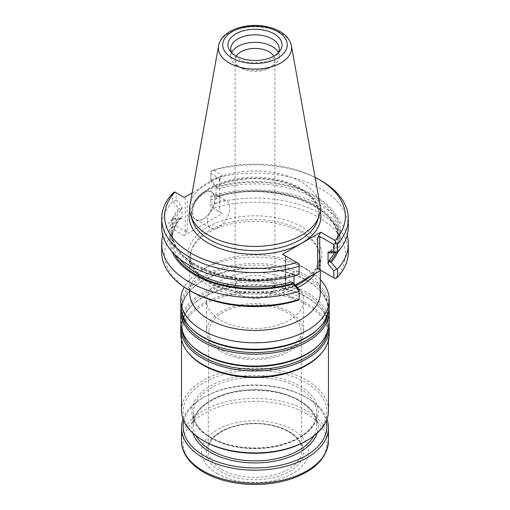 <?xml version="1.0" encoding="UTF-8"?>
<svg xmlns="http://www.w3.org/2000/svg" width="510" height="510" viewBox="0 0 510 510"><rect width="100%" height="100%" fill="white"/><g stroke="black" fill="none" stroke-linecap="round" stroke-linejoin="round"><path stroke-width="0.38" stroke-dasharray="2.55 1.91" d="M320.331 292.695A65.331 37.721 0 0 0 301.2 266.022A65.331 37.721 0 0 0 208.8 266.022A65.331 37.721 0 0 0 189.669 292.695M315.403 273.436A65.331 37.721 0 0 0 320.331 259.055A65.331 37.721 0 0 0 319.152 251.908A65.331 37.721 0 0 0 255 221.334A65.331 37.721 0 0 0 190.848 251.908A65.331 37.721 0 0 0 189.669 259.055A65.331 37.721 0 0 0 208.8 285.727A65.331 37.721 0 0 0 297.477 287.716M337.869 251.819A85.348 49.272 0 0 0 308.187 201.495A85.348 49.272 0 0 0 216.597 196.031L217.375 196.917C269.395 179.909 340.776 205.664 337.837 239.069A82.837 47.825 0 0 0 218.255 196.21L215.979 199.155L210.885 199.448L210.885 196.312L210.885 206.869L222.405 213.524L184.199 235.582L187.317 230.182L185.238 231.381L176.173 226.147L174.547 227.638L172.539 226.759L172.539 218.56L173.298 218.165L176.173 219.147L181.93 218.815L180.84 218.044C175.077 224.725 172.182 231.731 172.163 239.069A82.837 47.825 0 0 0 179.399 258.627M299.115 299.74L299.115 297.126L285.702 289.38L285.269 288.43L285.702 286.977L282.585 292.383L296.897 300.645M184.199 235.582L174.898 230.208A90.398 52.186 0 0 0 191.078 291.299M320.79 270.325L335.102 278.587A90.398 52.186 0 0 0 318.916 217.496A90.398 52.186 0 0 0 213.103 208.15M282.585 292.383L294.187 285.683A66.874 38.607 0 0 1 207.717 281.698A66.874 38.607 0 0 1 205.275 228.582A66.874 38.607 0 0 1 297.011 224.362A66.874 38.607 0 0 1 309.181 277.026M294.021 275.974L294.021 271.664L291.745 274.616A82.837 47.825 180 0 1 172.163 231.75L172.163 239.069A82.837 47.825 0 0 1 180.757 217.859L178.78 217.859A85.348 49.272 0 0 0 172.131 251.819M210.885 199.448L210.885 206.869L222.405 213.524M335.102 278.587L335.452 278.791M174.898 230.208L174.547 227.638M299.115 289.699L299.115 297.126M176.173 226.147L176.173 219.147M216.597 196.031L210.885 196.369M336.103 252.692A84.016 48.507 0 0 0 307.995 202.393A84.016 48.507 0 0 0 216.96 196.784L218.255 196.21M173.298 218.165L178.78 217.859M331.219 252.96A85.348 49.272 0 0 0 315.346 195.948A85.348 49.272 0 0 0 216.597 186.787L210.885 179.909L210.885 170.965L213.103 170.059L222.405 175.427L219.287 180.833L219.721 179.38L219.287 178.43L210.885 173.578L210.885 181.12L215.979 187.291L218.255 188.885L216.597 186.787M215.979 199.155L215.979 187.291M172.539 193.469L172.539 201.788L173.298 201.922L178.78 208.622A85.348 49.272 0 0 0 194.654 265.633A85.348 49.272 0 0 0 293.403 274.794L299.115 274.514M178.78 208.622L180.087 208.832L180.757 210.541L181.93 206.945L176.173 199.977L176.173 192.856L184.199 197.491M291.745 274.616L293.04 274.042L293.403 274.794M181.93 218.815L181.93 206.945M319.987 204.81A65.331 37.721 0 0 0 255 170.977A65.331 37.721 0 0 0 190.013 204.81M315.046 177.295A90.398 52.186 0 0 0 213.103 170.059M192.155 192.895L222.405 175.427M180.757 210.541A82.837 47.825 180 0 0 172.163 231.75C169.224 265.155 240.612 290.91 292.625 273.895L293.04 274.042A84.016 48.507 180 0 1 195.591 265.092A84.016 48.507 180 0 1 180.087 208.832M282.585 254.286L299.115 263.836L299.115 271.377L294.021 271.664M191.766 212.338A16.314 9.422 120 0 0 203.305 218.994A16.314 9.422 120 0 0 214.837 199.015A16.314 9.422 120 0 0 203.305 192.353A16.314 9.422 120 0 0 191.766 212.338M210.885 173.578L210.885 170.965M174.547 191.913L176.173 192.856M285.702 289.38L285.702 256.09L285.269 255.841L285.702 256.09L285.702 286.977M299.115 274.45L299.115 271.377M210.885 179.909L210.885 181.12M176.173 199.977L173.298 201.922M192.601 212.338A15.727 9.078 120 0 0 195.859 219.536A15.727 9.078 120 0 0 203.719 218.758A15.727 9.078 120 0 0 214.837 199.493A15.727 9.078 120 0 0 211.586 192.295A15.727 9.078 120 0 0 199.461 196.509A15.727 9.078 120 0 0 192.601 212.338M207.462 220.919A15.727 9.078 120 0 0 210.719 228.117A15.727 9.078 120 0 0 226.446 219.039A15.727 9.078 120 0 0 226.446 200.876A15.727 9.078 120 0 0 214.327 205.09A15.727 9.078 120 0 0 207.462 220.919M231.782 52.868A24.25 13.999 0 0 0 231.884 53.072A24.25 13.999 0 0 0 237.851 58.733A24.25 13.999 0 0 0 278.116 53.072A24.25 13.999 0 0 0 278.218 52.868M231.642 52.594A24.25 13.999 0 0 0 230.749 56.355A24.25 13.999 0 0 0 237.851 66.255A24.25 13.999 0 0 0 272.149 66.255A24.25 13.999 0 0 0 279.25 56.355A24.25 13.999 0 0 0 278.358 52.594M236.232 56.126A19.89 11.481 0 0 0 235.11 59.919A19.89 11.481 0 0 0 240.937 68.034L237.851 66.255L240.937 68.034A19.89 11.481 0 0 0 269.063 68.034A19.89 11.481 0 0 0 274.89 59.919A19.89 11.481 0 0 0 273.768 56.126M269.063 278.823A19.89 11.481 180 0 1 274.89 286.945A19.89 11.481 180 0 1 262.612 297.553A19.89 11.481 180 0 1 240.937 295.06A19.89 11.481 180 0 1 235.11 286.945A19.89 11.481 180 0 1 247.388 276.337A19.89 11.481 180 0 1 269.063 278.823M172.539 201.788A93.336 53.888 0 0 0 161.664 227.026M348.336 227.026A93.336 53.888 0 0 0 210.885 179.539M321 180.604A93.336 53.888 0 0 0 210.885 171.22M172.539 218.56A93.336 53.888 0 0 0 162.805 235.41M172.539 226.759A93.336 53.888 0 0 0 161.664 251.997M348.336 251.997A93.336 53.888 0 0 0 210.885 204.51M347.195 235.41A93.336 53.888 0 0 0 210.885 196.312M320.331 279.614A74.224 42.853 0 0 0 307.485 269.65A74.224 42.853 0 0 0 202.515 269.65A74.224 42.853 0 0 0 184.193 287.104M329.224 306.363A74.224 42.853 0 0 0 255 263.511A74.224 42.853 0 0 0 180.776 306.363M220.575 471.527A48.686 28.107 0 0 0 302.028 458.923A48.686 28.107 0 0 0 242.397 424.498A48.686 28.107 0 0 0 220.575 471.527M217.171 473.49A53.499 30.887 0 0 0 306.676 459.644A53.499 30.887 0 0 0 241.153 421.815A53.499 30.887 0 0 0 217.171 473.49M183.045 419.124A73.491 42.432 180 0 1 203.031 397.762A73.491 42.432 180 0 1 306.969 397.762L306.969 397.762A73.491 42.432 180 0 1 326.955 419.124M183.766 420.922A71.872 41.495 180 0 1 204.178 397.105A71.872 41.495 180 0 1 305.822 397.105L305.822 397.105A71.872 41.495 180 0 1 326.234 420.922M305.822 441.15A71.872 41.495 0 0 0 305.822 382.462A71.872 41.495 0 0 0 204.178 382.462A71.872 41.495 0 0 0 204.178 441.15M328.491 410.486A73.491 42.432 0 0 0 255 368.054A73.491 42.432 0 0 0 181.509 410.486M322.09 352.397A73.491 42.432 0 0 0 328.491 335.076A73.491 42.432 0 0 0 255 292.644A73.491 42.432 0 0 0 181.509 335.076A73.491 42.432 0 0 0 187.909 352.397M305.822 397.105L306.969 397.762L305.822 397.105M329.103 308.837A74.224 42.853 0 0 0 319.49 290.088A74.224 42.853 0 0 0 255 268.451A74.224 42.853 0 0 0 190.51 290.088A74.224 42.853 0 0 0 180.897 308.837M329.224 323.168A74.224 42.853 0 0 0 255 280.309A74.224 42.853 0 0 0 180.776 323.168M329.103 325.635A74.224 42.853 0 0 0 319.49 306.892A74.224 42.853 0 0 0 255 285.256A74.224 42.853 0 0 0 190.51 306.892A74.224 42.853 0 0 0 180.897 325.635M329.224 334.037A74.224 42.853 0 0 0 255 291.184A74.224 42.853 0 0 0 180.776 334.037M222.366 350.478A46.155 26.647 0 0 0 272.735 356.235A46.155 26.647 0 0 0 301.155 331.545A46.155 26.647 0 0 0 255 304.993A46.155 26.647 0 0 0 208.845 331.545A46.155 26.647 0 0 0 222.366 350.478M221.85 469.5A46.882 27.068 0 0 0 273.016 475.352A46.882 27.068 0 0 0 301.882 450.266A46.882 27.068 0 0 0 300.262 443.317A46.882 27.068 0 0 0 255 423.294A46.882 27.068 0 0 0 209.737 443.317A46.882 27.068 0 0 0 208.118 450.266A46.882 27.068 0 0 0 221.85 469.5M220.702 351.441A48.507 28.005 0 0 0 273.564 357.51A48.507 28.005 0 0 0 303.507 331.64A48.507 28.005 0 0 0 255 303.635A48.507 28.005 0 0 0 206.493 331.64A48.507 28.005 0 0 0 220.702 351.441M220.702 320.235A48.507 28.005 0 0 0 273.564 326.304A48.507 28.005 0 0 0 303.507 300.435A48.507 28.005 0 0 0 255 272.429A48.507 28.005 0 0 0 206.493 300.435A48.507 28.005 0 0 0 220.702 320.235M180.087 218.076A84.016 48.507 0 0 0 174.924 254.707M309.493 276.847A64.598 37.294 0 0 0 318.431 249.747A64.598 37.294 0 0 0 255 219.517A64.598 37.294 0 0 0 191.569 249.747A64.598 37.294 0 0 0 209.323 283.184A64.598 37.294 0 0 0 295.825 285.715M216.96 187.54A84.016 48.507 180 0 1 314.409 196.49A84.016 48.507 180 0 1 329.913 252.75M218.255 188.885A82.837 47.825 180 0 1 337.837 231.75A82.837 47.825 180 0 1 329.466 252.705M334.356 252.794A82.837 47.825 0 0 0 337.837 239.069L337.837 231.75C337.818 239.088 334.923 246.1 329.167 252.781M317.475 220.862A63.629 36.733 0 0 0 255 177.168A63.629 36.733 0 0 0 192.525 220.862L191.454 214.474C191.428 210.216 192.793 206.027 195.534 201.915C200.972 194.004 210.324 187.833 223.597 183.409C238.221 178.831 253.68 177.601 269.969 179.711C302.71 183.798 324.296 203.847 317.475 220.862M320.223 210.91A65.886 38.04 0 0 0 255 178.264A65.886 38.04 0 0 0 189.777 210.91M219.287 178.43L219.287 180.833M187.317 230.182L187.317 199.289M185.238 231.381L185.238 198.09M291.433 45.779A36.624 21.146 0 0 0 255 26.813A36.624 21.146 0 0 0 218.567 45.779M305.93 413.514A72.025 41.584 180 0 1 305.93 472.324A72.025 41.584 180 0 1 204.07 472.324A72.025 41.584 180 0 1 204.07 413.514A72.025 41.584 180 0 1 305.93 413.514M181.509 440.838A73.491 42.432 180 0 1 226.873 401.638A73.491 42.432 180 0 1 306.969 410.837A73.491 42.432 180 0 1 328.491 440.838M192.876 433.149A63.202 36.49 180 0 1 225.528 394.166A63.202 36.49 180 0 1 299.689 400.643A63.202 36.49 180 0 1 317.124 433.149M211.35 438.205A61.735 35.643 0 0 0 278.626 445.931A61.735 35.643 0 0 0 316.735 413.004A61.735 35.643 0 0 0 255 377.362A61.735 35.643 0 0 0 193.264 413.004A61.735 35.643 0 0 0 211.35 438.205M196.044 435.82A61.735 35.643 180 0 1 193.264 425.244A61.735 35.643 180 0 1 231.374 392.317A61.735 35.643 180 0 1 298.65 400.044A61.735 35.643 180 0 1 316.735 425.244A61.735 35.643 180 0 1 313.956 435.82M210.311 437.606A63.202 36.49 0 0 0 316.047 421.247A63.202 36.49 0 0 0 238.642 376.558A63.202 36.49 0 0 0 210.311 437.606M327.949 314.281A73.287 42.311 0 0 0 318.673 289.259C330.792 302.309 330.792 315.358 318.673 328.408A73.287 42.311 0 0 0 255 265.143A73.287 42.311 0 0 0 191.326 328.408C179.208 315.358 179.208 302.309 191.326 289.259A73.287 42.311 0 0 0 182.051 314.281M319.49 290.088L318.673 289.259A73.287 42.311 0 0 0 255 267.897A73.287 42.311 0 0 0 191.326 289.259L190.51 290.088M327.949 331.086A73.287 42.311 0 0 0 318.673 306.064C330.792 319.113 330.792 332.163 318.673 345.206A73.287 42.311 0 0 0 255 281.947A73.287 42.311 0 0 0 191.326 345.206C179.208 332.163 179.208 319.113 191.326 306.064A73.287 42.311 0 0 0 182.051 331.086M319.49 306.892L318.673 306.064A73.287 42.311 0 0 0 255 284.701A73.287 42.311 0 0 0 191.326 306.064L190.51 306.892M320.331 270.587L320.331 259.055M189.669 290.483L189.669 259.055M319.152 251.908L318.431 249.747C321.816 260.527 317.156 270.447 304.451 279.499C295.322 285.562 283.898 289.578 270.192 291.541C246.661 294.321 226.223 291 208.89 281.577C200.863 276.866 195.419 271.46 192.557 265.359C190.166 260.176 189.841 254.968 191.569 249.747L190.848 251.908M285.269 255.841L285.269 288.43M219.721 179.38L219.721 211.969M195.859 219.536L210.719 228.117M211.586 192.295L226.446 200.876M214.837 199.493L214.837 199.015M203.719 218.758L203.305 218.994M279.25 56.355L279.25 48.832M230.749 56.355L230.749 48.832M269.063 68.034L272.149 66.255M235.11 59.919L235.11 286.945M274.89 59.919L274.89 286.945M208.8 266.022L202.515 269.65M301.2 266.022L307.485 269.65M316.735 425.244L316.735 413.004C316.646 421.343 311.782 428.859 302.149 435.546C293.275 441.424 282.208 445.281 268.942 447.111C246.725 449.642 227.422 446.448 211.044 437.535C199.346 430.504 193.417 422.331 193.264 413.004L193.264 425.244C193.851 412.424 203.949 402.384 223.565 395.142C247.076 386.873 279.945 389.34 298.956 400.72C310.654 407.745 316.582 415.924 316.735 425.244M328.491 340.055L328.491 335.076M181.509 340.055L181.509 335.076M204.178 397.105L203.031 397.762M208.845 331.545L208.118 450.266M301.155 331.545L301.882 450.266M303.507 331.64L303.507 300.435M206.493 331.64L206.493 300.435M300.262 443.317C295.679 432.346 275.311 423.198 254.025 423.74C233.408 423.721 214.2 432.709 209.737 443.317"/><path stroke-width="0.76" d="M189.669 290.483L189.669 292.695A65.331 37.721 0 0 0 208.8 319.368A65.331 37.721 0 0 0 280.003 327.541A65.331 37.721 0 0 0 320.331 292.695L320.331 270.587M297.477 287.716A65.331 37.721 0 0 0 315.403 273.436M295.284 285.058L320.79 270.325L317.673 268.521L335.452 278.791L337.461 277.236L337.461 269.038L336.702 268.897L333.827 270.848L328.07 263.88L329.243 260.285L329.913 261.993L331.219 262.204A85.348 49.272 0 0 0 337.869 251.819M162.805 235.41A93.336 53.888 0 0 0 161.664 243.799L161.664 251.997A93.336 53.888 0 0 0 189 290.101L191.078 291.299A90.398 52.186 0 0 0 296.897 300.645L299.115 299.74L299.115 289.699L294.021 283.534L294.021 275.974M172.131 251.819A85.348 49.272 0 0 0 293.403 284.038L291.745 281.934L294.021 283.534M333.827 277.848L333.827 270.848M336.702 268.897L331.219 262.204M293.403 284.038L299.115 290.91M320.79 232.228L335.102 240.49L335.452 243.066L337.461 243.946L337.461 252.265L336.702 252.66L329.243 252.966L328.07 252.004L333.827 251.679L333.827 244.558L319.751 236.43L317.673 237.634L320.79 232.228L282.585 254.286L296.897 262.548A90.398 52.186 0 0 1 191.084 253.209A90.398 52.186 0 0 1 174.898 192.117L174.547 191.913L172.539 193.469A93.336 53.888 0 0 0 161.664 218.707A93.336 53.888 0 0 0 299.115 266.195L299.115 263.836L296.897 262.548M328.07 263.88L328.07 252.004M218.567 45.779L190.013 204.81A65.331 37.721 0 0 0 190.848 215.845A65.331 37.721 0 0 0 208.8 235.371A65.331 37.721 0 0 0 274.144 244.762A65.331 37.721 0 0 0 319.152 215.845A65.331 37.721 0 0 0 319.987 204.81L291.433 45.779C290.152 39.882 286.365 35.133 280.066 31.524C275.808 29.076 270.912 27.355 265.372 26.354C244.972 22.478 221.034 30.849 218.567 45.779A36.624 21.146 0 0 0 229.105 62.915A36.624 21.146 0 0 0 270.746 67.052A36.624 21.146 0 0 0 291.433 45.779M335.102 240.49A90.398 52.186 0 0 0 318.922 179.405A90.398 52.186 0 0 0 315.046 177.295M174.898 192.117L184.199 197.491L192.155 192.895M335.452 243.066L333.827 244.558M161.664 218.707L161.664 227.026A93.336 53.888 0 0 0 299.115 274.514L299.115 266.195M333.827 251.679L336.702 252.66M235.875 55.921A27.043 15.612 0 0 0 277.944 53.148A27.043 15.612 0 0 0 272.62 33.035A27.043 15.612 0 0 0 237.379 33.035A27.043 15.612 0 0 0 232.056 53.148A27.043 15.612 0 0 0 235.875 55.921M278.218 52.868A24.25 13.999 0 0 0 279.25 48.832A24.25 13.999 0 0 0 255 34.827A24.25 13.999 0 0 0 230.749 48.832A24.25 13.999 0 0 0 231.782 52.868M278.358 52.594A24.25 13.999 0 0 0 255 42.349A24.25 13.999 0 0 0 231.642 52.594M273.768 56.126A19.89 11.481 0 0 0 255 48.437A19.89 11.481 0 0 0 236.232 56.126M337.461 252.265A93.336 53.888 0 0 0 348.336 227.026L348.336 218.707A93.336 53.888 0 0 0 321 180.604L318.922 179.405M337.461 243.946A93.336 53.888 0 0 0 348.336 218.707M161.664 243.799A93.336 53.888 0 0 0 299.115 291.286M189 290.101A93.336 53.888 0 0 0 299.115 299.485M337.461 277.236A93.336 53.888 0 0 0 348.336 251.997L348.336 243.799A93.336 53.888 0 0 0 347.195 235.41M337.461 269.038A93.336 53.888 0 0 0 348.336 243.799M184.193 287.104A74.224 42.853 0 0 0 180.776 299.956A74.224 42.853 0 0 0 202.515 330.257A74.224 42.853 0 0 0 283.407 339.545A74.224 42.853 0 0 0 329.224 299.956A74.224 42.853 0 0 0 320.331 279.614M180.776 299.956L180.776 306.363A74.224 42.853 0 0 0 190.51 327.579A74.224 42.853 0 0 0 202.515 336.664A74.224 42.853 0 0 0 319.49 327.579A74.224 42.853 0 0 0 329.224 306.363L329.224 299.956M326.955 419.124A73.491 42.432 180 0 1 328.491 427.769A73.491 42.432 180 0 1 255 470.194A73.491 42.432 180 0 1 181.509 427.769A73.491 42.432 180 0 1 183.045 419.124M326.234 420.922A71.872 41.495 180 0 1 255 467.944A71.872 41.495 180 0 1 183.766 420.922M181.509 340.055L181.509 410.486A73.491 42.432 0 0 0 203.031 440.487L204.178 441.15A71.872 41.495 0 0 0 305.822 441.15L306.969 440.487A73.491 42.432 0 0 0 328.491 410.486L328.491 340.055M204.178 441.15L203.031 440.487A73.491 42.432 0 0 0 306.969 440.487M180.897 325.635A74.224 42.853 0 0 0 180.776 328.108L180.776 334.037A74.224 42.853 0 0 0 187.24 351.53L187.909 352.397A73.491 42.432 0 0 0 203.031 365.077A73.491 42.432 0 0 0 322.09 352.397L322.76 351.53A74.224 42.853 0 0 0 329.224 334.037L329.224 328.108A74.224 42.853 0 0 0 329.103 325.635M180.897 308.837A74.224 42.853 0 0 0 180.776 311.304A74.224 42.853 0 0 0 202.515 341.611A74.224 42.853 0 0 0 283.407 350.899A74.224 42.853 0 0 0 329.224 311.304A74.224 42.853 0 0 0 329.103 308.837M180.776 311.304L180.776 323.168A74.224 42.853 0 0 0 190.51 344.384A74.224 42.853 0 0 0 202.515 353.468A74.224 42.853 0 0 0 319.49 344.384A74.224 42.853 0 0 0 329.224 323.168L329.224 311.304M180.776 328.108A74.224 42.853 0 0 0 202.515 358.409A74.224 42.853 0 0 0 283.407 367.697A74.224 42.853 0 0 0 329.224 328.108M187.24 351.53A74.224 42.853 0 0 0 202.515 364.338A74.224 42.853 0 0 0 322.76 351.53M329.913 261.993A84.016 48.507 0 0 0 336.103 252.692M174.924 254.707A84.016 48.507 0 0 0 293.04 283.279M295.825 285.715A64.598 37.294 0 0 0 309.493 276.847M329.243 260.285A82.837 47.825 0 0 0 334.356 252.794M179.399 258.627A82.837 47.825 0 0 0 291.745 281.934M190.848 215.845L192.525 220.862A63.629 36.733 0 0 0 210.012 239.878A63.629 36.733 0 0 0 273.647 249.02A63.629 36.733 0 0 0 317.475 220.862L319.152 215.845M189.777 210.91A65.886 38.04 0 0 0 208.411 243.206A65.886 38.04 0 0 0 284.478 250.327A65.886 38.04 0 0 0 320.223 210.91M317.673 268.521L317.673 237.634M319.751 269.72L319.751 236.43M232.19 58.051A32.264 18.628 0 0 0 286.161 49.699A32.264 18.628 0 0 0 246.649 26.89A32.264 18.628 0 0 0 232.19 58.051M328.491 427.769L328.491 440.838A73.491 42.432 180 0 1 255 483.27A73.491 42.432 180 0 1 181.509 440.838L181.509 427.769M317.124 433.149A63.202 36.49 180 0 1 255 462.933A63.202 36.49 180 0 1 192.876 433.149M313.956 435.82A61.735 35.643 180 0 1 211.35 450.451A61.735 35.643 180 0 1 196.044 435.82M190.51 327.579L191.326 328.408A73.287 42.311 0 0 0 203.178 337.378A73.287 42.311 0 0 0 318.673 328.408L319.49 327.579M182.051 314.281A73.287 42.311 0 0 0 203.178 340.132A73.287 42.311 0 0 0 279.754 350.038A73.287 42.311 0 0 0 327.949 314.281M190.51 344.384L191.326 345.206A73.287 42.311 0 0 0 203.178 354.182A73.287 42.311 0 0 0 318.673 345.206L319.49 344.384M182.051 331.086A73.287 42.311 0 0 0 203.178 356.93A73.287 42.311 0 0 0 279.754 366.837A73.287 42.311 0 0 0 327.949 331.086M328.491 440.838C327.12 458.681 313.79 471.654 288.501 479.763C269.541 485.239 250.059 485.973 230.074 481.95C201.954 476.219 181.267 459.58 181.509 440.838"/></g></svg>
